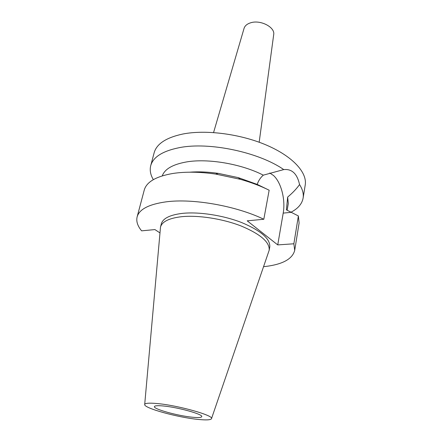 <?xml version="1.0" encoding="UTF-8"?>
<svg xmlns="http://www.w3.org/2000/svg" width="442" height="442" viewBox="0 0 442 442"><rect width="100%" height="100%" fill="white"/><g stroke="black" fill="none" stroke-linecap="round" stroke-linejoin="round"><path stroke-width="0.66" d="M197.939 419.397C177.684 417.425 143.937 408.159 144.689 404.552C144.865 403.17 148.904 402.828 156.799 403.513C177.855 405.253 214.663 415.657 211.469 418.745C210.596 420.022 206.083 420.237 197.939 419.397M144.7 404.458L160.501 227.116C161.993 221.707 168.927 218.243 181.303 216.729C197.878 214.945 222.376 218.679 241.056 225.961C260.454 234.111 269.83 242.194 269.189 250.216L211.497 418.657M163.142 405.96C157.65 405.469 154.744 405.679 154.418 406.59C153.23 409.038 177.701 415.828 192.287 417.215C198.182 417.812 201.337 417.624 201.751 416.651C203.326 414.347 177.811 407.209 163.142 405.96M259.178 142.236L273.697 34.614C275.244 27.26 260.498 19.547 250.708 22.78C247.133 23.879 244.923 25.724 244.078 28.316L213.574 132.539M269.764 172.982L273.471 175.48C281.184 182.314 285.642 199.823 283.206 213.116L277.736 244.901L293.858 243.791L294.703 250.382L299.101 223.017L298.372 215.95L286.405 209.856L287.665 197.071C292.51 193.043 296.477 188.872 299.56 184.568C302.615 189.375 303.798 193.889 303.113 198.104L305.229 184.938C307.345 172.64 292.897 156.496 266.747 145.236C240.641 133.97 206.016 129.467 182.877 134.014C166.192 137.584 156.612 143.854 154.131 152.822L150.711 165.711C153.12 157.004 162.711 150.976 179.485 147.628C209.193 141.7 258.747 152.131 283.747 169.59L263.305 175.159C241.454 163.894 207.839 158.192 186.38 161.96C172.739 164.418 164.706 169.048 162.28 175.85M153.335 179.651C150.473 174.828 149.6 170.181 150.711 165.711M299.56 184.568C297.179 173.728 291.913 168.739 283.747 169.59M263.305 175.159C260.493 177.59 258.465 180.673 257.211 184.402L268.775 190.027M303.113 198.104C302.03 203.9 297.991 208.607 291.002 212.215M287.162 210.254L288.3 203.552L287.665 197.071M293.858 243.791L298.372 215.95M294.703 250.382C292.355 259.294 282.002 264.73 263.631 266.686M159.91 232.873L154.921 229.58L141.617 230.846C137.567 225.95 136.07 221.298 137.13 216.889C139.236 209.298 148.849 204.287 165.965 201.861C192.657 198.209 236.089 205.839 263.813 219.26L247.211 220.834L277.736 244.901M269.189 250.216L269.764 246.99C270.416 238.89 261.073 230.757 241.719 222.58C223.094 215.276 198.646 211.563 182.093 213.409C169.734 214.961 162.8 218.47 161.297 223.934L160.501 227.116M189.745 172.192C198.486 171.507 208.011 171.905 218.32 173.38L238.227 177.612L240.365 179.325C250.99 182.325 260.587 185.96 269.156 190.215L263.813 219.26M238.227 177.612L257.211 184.402M240.365 179.325L215.674 174.076C199.618 171.805 185.408 171.59 173.049 173.441C156.109 176.364 146.506 181.916 144.241 190.104L137.13 216.889M291.217 212.326L283.206 213.116M218.32 173.38L215.674 174.076"/></g></svg>
